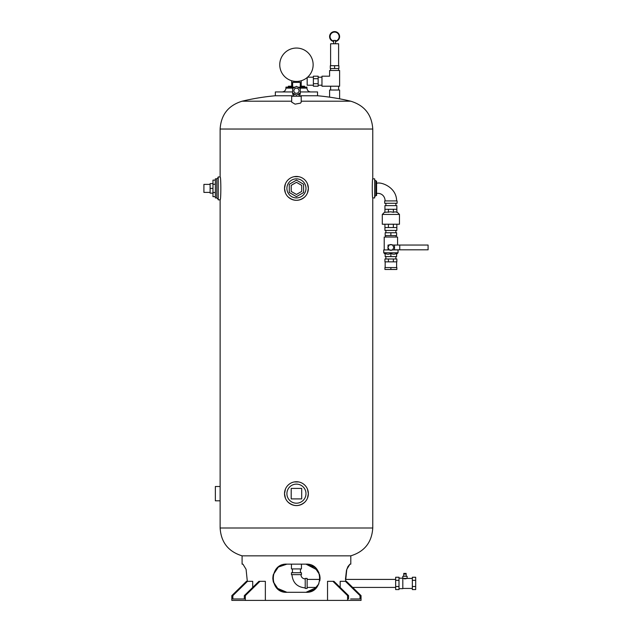 <?xml version="1.0" encoding="UTF-8"?>
<svg xmlns="http://www.w3.org/2000/svg" width="632" height="632" viewBox="0 0 632 632"><rect width="100%" height="100%" fill="white"/><g stroke="black" fill="none" stroke-linecap="round" stroke-linejoin="round"><path stroke-width="0.95" d="M220.126 486.506L215.354 486.506L215.354 500.813L220.126 500.813L220.126 199.838C221.066 200.542 221.066 176.233 220.126 176.944L220.126 129.039L372.762 129.039C371.845 114.708 364.522 105.433 350.8 101.207A233.722 233.722 0 0 0 317.541 95.756L299.023 95.756M291.194 488.41L291.194 498.901L301.693 498.901L301.693 488.41L291.194 488.41M392.401 250.059L393.918 247.436L392.401 244.813L389.375 244.813L387.858 247.436L389.375 250.059L392.401 250.059M388.024 247.72L388.024 249.822L389.233 249.822M388.024 247.144L388.024 245.05L389.233 245.05M392.535 245.05L428.093 245.05L428.093 249.822L392.535 249.822M399.756 245.05L399.756 249.822M394.51 245.05L394.51 249.822M392.03 250.059A2.86 2.86 0 0 1 389.739 250.059M389.739 244.813A2.86 2.86 0 0 1 392.03 244.813M384.209 249.917L384.209 237.04L397.567 237.04L397.567 245.05M392.48 249.917L398.042 249.917L398.042 252.784L383.735 252.784L383.735 249.917L389.288 249.917M384.928 267.565L396.849 267.565L396.849 269.477L384.928 269.477L384.928 267.565M390.884 267.565L390.884 269.477M396.612 261.846L396.612 267.565M393.357 258.986L396.849 258.986L396.849 261.846L384.928 261.846L384.928 258.986L393.357 258.986L393.357 261.846M388.419 258.986L388.419 261.846M395.893 256.6L395.893 258.986M390.884 256.6L385.165 256.6L385.165 253.329C387.068 254.522 388.98 254.522 390.884 253.329C392.796 254.522 394.7 254.522 396.612 253.329L396.612 256.6L390.884 256.6L390.884 253.329M385.165 254.214L383.735 252.784M396.13 235.61L396.13 237.04M385.165 232.75L396.612 232.75L396.612 235.61L385.165 235.61L385.165 232.75M390.884 232.75L390.884 235.61M395.893 230.419L395.893 232.75M396.849 209.279L396.849 212.312L395.103 211.823L393.357 212.312L390.884 211.823L384.928 212.312L384.928 209.279L396.849 209.279L396.849 205.621L384.928 205.621L384.928 209.279M388.419 212.312L388.419 209.279M393.357 212.312L393.357 209.279M396.849 224.226L396.849 227.56L384.928 227.56L384.928 224.226M388.419 224.226L388.419 227.56M393.357 224.226L393.357 227.56M384.928 227.56L384.928 230.419L396.849 230.419L396.849 227.56M382.297 224.226L399.471 224.226L399.471 214.446L382.297 214.446L382.297 224.226M384.928 211.823L382.297 214.446M395.893 203.291L395.893 205.621M384.683 200.913L397.086 200.913L397.086 203.291L384.683 203.291L384.683 200.913M403.761 575.665L403.761 574.528M406.147 574.528L406.147 575.665M398.997 588.668L402.813 588.668L402.813 576.266L407.103 576.266L407.103 578.414L402.813 578.414M403.761 576.266L403.761 573.406L406.147 573.406L406.147 576.266M403.761 573.998L406.147 573.998M404.188 578.833L406.147 578.738M305.217 588.432L305.217 578.414L307.128 578.414L307.128 588.432L305.217 588.432M300.927 574.646C301.18 577.253 302.61 578.683 305.217 578.936M291.439 572.734L301.448 572.734L301.448 574.646L291.439 574.646L291.439 572.734M300.453 568.918L300.453 572.734M301.448 564.147L301.448 568.918L291.439 568.918L291.439 564.147M313.377 85.209L307.176 85.209L307.176 77.539M318.149 78.7L318.149 76.196L313.377 76.196L313.377 78.7L318.149 78.7L318.149 83.708L313.377 83.708L313.377 78.7M313.377 83.708L313.377 86.213L318.149 86.213L318.149 83.708M333.728 41.056A4.535 4.535 0 0 1 330.836 34.096A4.535 4.535 0 0 1 338.373 34.096A4.535 4.535 0 0 1 335.474 41.056L335.474 41.538A5.009 5.009 0 0 0 338.784 33.852A5.009 5.009 0 0 0 330.418 33.852A5.009 5.009 0 0 0 333.728 41.538L333.728 41.056M333.649 41.041L333.649 40.424L335.553 40.424L335.553 41.041M335.553 43.766L335.553 41.522M330.599 65.704L330.599 43.766L338.61 43.766L338.61 65.704M338.894 68.564L330.307 68.564L330.307 65.704L338.894 65.704L338.894 68.564M334.605 68.564L334.605 65.704M338.61 70.476L338.61 68.564M329.596 76.196L321.965 76.196L321.965 86.213L339.613 86.213L339.613 70.476L329.596 70.476L329.596 76.196M338.61 90.028L338.61 86.213M329.596 97.162L329.596 90.028L339.613 90.028L339.613 98.821M301.211 101.207L350.8 101.207M301.211 102.131L300.516 103.135L295.081 104.154L291.676 102.131L291.676 96.23L301.211 96.23L301.211 102.131M220.126 129.039C221.042 114.708 228.365 105.433 242.088 101.207L291.676 101.207M299.023 90.747A2.575 2.575 0 0 0 295.16 88.512A2.575 2.575 0 0 0 295.16 92.975A2.575 2.575 0 0 0 299.023 90.747M300.263 92.951L300.263 88.543L296.447 86.339L292.632 88.543L292.632 92.951L296.447 95.156L300.263 92.951L300.263 94.326L297.877 94.326M295.01 87.169L292.632 87.169L292.632 88.543M292.632 92.951L292.632 94.326L295.01 94.326M300.263 88.543L300.263 87.169L297.877 87.169M293.864 82.397L293.864 81.244M292.632 87.169L292.632 82.397L300.263 82.397L300.263 87.169M299.023 96.23L299.023 94.326M293.864 95.756L275.347 95.756L275.347 91.94L292.632 91.94M301.693 191.417L301.693 185.358L296.447 182.332L291.194 185.358L291.194 191.417L296.447 194.451L301.693 191.417M303.597 192.523L303.597 184.26L296.447 180.128L289.29 184.26L289.29 192.523L296.447 196.647L303.597 192.523M285.427 498.221L284.519 493.655A11.921 11.921 0 0 0 302.404 503.981A11.921 11.921 0 0 0 302.404 483.33A11.921 11.921 0 0 0 284.519 493.655L285.427 489.089M286.904 493.655A9.543 9.543 0 0 0 296.447 503.198A9.543 9.543 0 0 0 305.983 493.655A9.543 9.543 0 0 0 296.447 484.12A9.543 9.543 0 0 0 286.904 493.655M285.427 192.958L284.519 188.391A11.921 11.921 0 0 0 302.404 198.717A11.921 11.921 0 0 0 302.404 178.058A11.921 11.921 0 0 0 284.519 188.391L285.427 183.825M286.904 188.391A9.543 9.543 0 0 0 296.447 197.927A9.543 9.543 0 0 0 305.983 188.391A9.543 9.543 0 0 0 296.447 178.848A9.543 9.543 0 0 0 286.904 188.391M307.46 183.825L308.369 188.391L307.46 192.958M304.877 196.821C299.252 201.442 293.635 201.442 288.01 196.821M294.149 176.684L298.738 176.684M307.46 489.089L308.369 493.655L307.46 498.221M304.877 502.092C299.252 506.706 293.635 506.706 288.01 502.092M294.149 481.955L298.738 481.955M210.108 192.397L203.907 192.397L203.907 184.386L210.108 184.386M212.968 188.391L210.108 188.391L210.108 183.62L212.968 183.62M212.968 193.155L210.108 193.155L210.108 188.391M215.354 184.26L212.968 184.26L212.968 180.128L215.354 180.128M215.354 192.523L212.968 192.523L212.968 184.26M215.354 196.647L212.968 196.647L212.968 192.523M374.665 178.848L374.665 197.927L372.762 197.927C372.114 198.519 372.114 178.264 372.762 178.848L374.665 178.848M375.858 181.234L375.858 195.541L376.577 195.541L376.577 181.234L374.665 180.041M220.126 176.944L218.222 176.944L218.222 199.838L220.126 199.838M218.222 177.418L216.792 178.848L215.354 178.848L215.354 197.927L216.792 197.927L218.222 199.357M291.676 86.213L291.676 80.746M301.211 86.213L301.211 80.746M300.263 91.94L317.541 91.94L317.541 95.756M292.632 87.121L285.948 87.121L285.948 88.124C285.727 90.439 284.455 91.711 282.133 91.94M300.263 87.121L306.939 87.121L306.939 88.124C307.16 90.439 308.432 91.711 310.754 91.94M288.334 87.121L288.334 86.213L292.632 86.213M300.263 86.213L304.553 86.213L304.553 87.121M244.315 598.97L232.853 598.97L244.315 598.97L244.315 595.628L258.946 581.322L259.957 581.322L245.327 595.628L244.315 595.628M252.705 587.42L252.705 581.322L246.464 581.322L231.833 595.628L231.833 600.4L265.353 600.4L265.353 581.322L259.957 581.322M247.475 581.322L232.853 595.628L232.853 598.97M231.833 595.628L232.853 595.628M245.327 600.4L245.327 595.628M265.353 600.4L361.054 600.4L361.054 595.628L360.035 595.628L345.412 581.322L340.182 581.322L340.182 587.42M350.634 598.97L360.035 598.97L350.634 598.97M361.054 595.628L346.423 581.322L345.412 581.322M360.035 598.97L360.035 595.628M347.56 600.4L347.56 595.628L332.93 581.322L327.534 581.322L327.534 600.4M332.93 581.322L333.941 581.322L348.572 595.628L348.572 598.97M347.56 595.628L348.572 595.628M284.147 564.423L286.904 564.147L278.317 567.07L273.308 574.607L272.834 578.248M272.834 577.932L272.842 578.667M273.316 581.867L276.871 588.092L286.904 592.295L278.317 589.372L273.308 581.827M277.875 589.016L286.904 592.295C268.798 593.322 268.798 563.12 286.904 564.147L305.983 564.147L314.57 567.07L319.587 574.607L316.016 568.358M345.57 581.322L346.802 569.329L349.954 564.147L350.8 564.147L350.8 555.836C364.522 551.61 371.845 542.335 372.762 527.997L372.762 197.927M350.8 555.836L242.088 555.836L242.088 564.147L242.933 564.147L246.085 569.329L247.317 581.322L246.085 569.329L242.933 564.147M308.74 592.018L305.983 592.295L316.624 587.428L307.128 587.428M320.053 578.501L320.045 577.735M315.084 567.489L305.983 564.147C324.09 563.12 324.09 593.322 305.983 592.295L313.756 589.948L318.899 583.802M320.053 578.193L320.005 579.41L307.128 579.41M349.954 564.147L347.916 566.596L346.47 570.412L345.428 579.41L395.656 579.41M319.808 580.855L320.037 578.833M320.037 577.585L319.784 575.483M318.97 572.813L317.564 570.23M317.462 570.088L305.983 564.147M286.904 564.147L278.341 567.054L273.324 574.543M273.095 575.531L272.834 577.988M272.858 578.999L273.293 581.796M273.348 581.993L276.429 587.61M305.983 592.295L286.904 592.295M242.088 555.836C228.365 551.61 221.042 542.335 220.126 527.997L220.126 500.813M313.14 64.748A16.693 16.693 0 0 0 288.097 50.291A16.693 16.693 0 0 0 288.097 79.205A16.693 16.693 0 0 0 313.14 64.748M415.69 577.253L415.69 589.585L412.348 589.585L412.348 577.253L415.69 577.253M398.997 580.334L398.997 577.253L395.656 577.253L395.656 580.334L398.997 580.334L398.997 586.504L395.656 586.504L395.656 580.334M395.656 586.504L395.656 589.585L398.997 589.585L398.997 586.504M402.813 578.169L398.997 578.169M415.69 580.334L412.348 580.334M415.69 586.504L412.348 586.504M216.792 178.848L216.792 197.927M285.948 88.124L292.632 88.124M300.263 88.124L306.939 88.124M220.126 527.997L372.762 527.997M385.165 261.846L385.165 267.565M385.875 256.6L385.875 258.986M396.612 254.214L398.042 252.784M385.639 235.61L385.639 237.04M385.875 230.419L385.875 232.75M396.849 211.823L399.471 214.446M385.875 203.291L385.875 205.621M385.165 200.913C384.77 194.885 380.259 192.91 376.577 193.4M396.612 200.913C396.62 186.922 380.377 181.392 376.577 183.383M412.348 578.414L407.103 578.414M412.348 588.432L402.813 588.432M352.664 587.428L395.656 587.428M305.217 587.902C297.166 587.12 292.75 582.696 291.96 574.646M292.434 568.918L292.434 572.734M313.377 77.199L307.563 77.199M321.965 77.199L318.149 77.199M321.965 85.209L318.149 85.209M333.649 43.766L333.649 41.522M330.599 70.476L330.599 68.564M330.599 90.028L330.599 86.213M299.023 82.397L299.023 81.244M293.864 96.23L293.864 94.326M275.347 95.756A233.722 233.722 0 0 0 242.088 101.207M375.858 195.541L374.665 196.734M372.762 178.848L372.762 129.039"/></g></svg>
